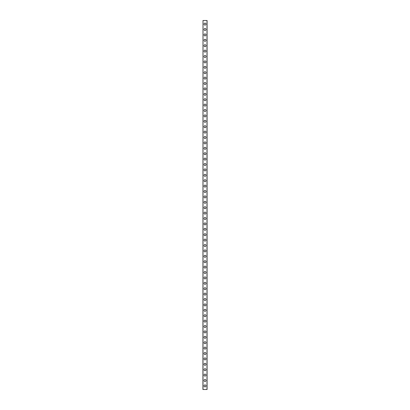 <?xml version="1.0" encoding="UTF-8"?>
<svg xmlns="http://www.w3.org/2000/svg" width="410" height="410" viewBox="0 0 410 410"><rect width="100%" height="100%" fill="white"/><g stroke="black" fill="none" stroke-linecap="round" stroke-linejoin="round"><path stroke-width="0.61" d="M204.011 385.902A0.989 0.989 0 0 1 205 384.908A0.989 0.989 0 0 1 205.989 385.902A0.989 0.989 0 0 1 205 386.891A0.989 0.989 0 0 1 204.011 385.902M204.011 380.5A0.989 0.989 0 0 1 205 379.511A0.989 0.989 0 0 1 205.989 380.5A0.989 0.989 0 0 1 205 381.49A0.989 0.989 0 0 1 204.011 380.5M204.011 375.099A0.989 0.989 0 0 1 205 374.11A0.989 0.989 0 0 1 205.989 375.099A0.989 0.989 0 0 1 205 376.088A0.989 0.989 0 0 1 204.011 375.099M204.011 369.702A0.989 0.989 0 0 1 205 368.708A0.989 0.989 0 0 1 205.989 369.702A0.989 0.989 0 0 1 205 370.691A0.989 0.989 0 0 1 204.011 369.702M204.011 364.3A0.989 0.989 0 0 1 205 363.311A0.989 0.989 0 0 1 205.989 364.3A0.989 0.989 0 0 1 205 365.289A0.989 0.989 0 0 1 204.011 364.3M204.011 358.899A0.989 0.989 0 0 1 205 357.909A0.989 0.989 0 0 1 205.989 358.899A0.989 0.989 0 0 1 205 359.888A0.989 0.989 0 0 1 204.011 358.899M204.011 353.502A0.989 0.989 0 0 1 205 352.508A0.989 0.989 0 0 1 205.989 353.502A0.989 0.989 0 0 1 205 354.491A0.989 0.989 0 0 1 204.011 353.502M204.011 348.1A0.989 0.989 0 0 1 205 347.111A0.989 0.989 0 0 1 205.989 348.1A0.989 0.989 0 0 1 205 349.089A0.989 0.989 0 0 1 204.011 348.1M204.011 342.698A0.989 0.989 0 0 1 205 341.709A0.989 0.989 0 0 1 205.989 342.698A0.989 0.989 0 0 1 205 343.688A0.989 0.989 0 0 1 204.011 342.698M204.011 337.302A0.989 0.989 0 0 1 205 336.308A0.989 0.989 0 0 1 205.989 337.302A0.989 0.989 0 0 1 205 338.291A0.989 0.989 0 0 1 204.011 337.302M204.011 331.9A0.989 0.989 0 0 1 205 330.911A0.989 0.989 0 0 1 205.989 331.9A0.989 0.989 0 0 1 205 332.889A0.989 0.989 0 0 1 204.011 331.9M204.011 326.498A0.989 0.989 0 0 1 205 325.509A0.989 0.989 0 0 1 205.989 326.498A0.989 0.989 0 0 1 205 327.487A0.989 0.989 0 0 1 204.011 326.498M204.011 321.102A0.989 0.989 0 0 1 205 320.107A0.989 0.989 0 0 1 205.989 321.102A0.989 0.989 0 0 1 205 322.091A0.989 0.989 0 0 1 204.011 321.102M204.011 315.7A0.989 0.989 0 0 1 205 314.711A0.989 0.989 0 0 1 205.989 315.7A0.989 0.989 0 0 1 205 316.689A0.989 0.989 0 0 1 204.011 315.7M204.011 310.298A0.989 0.989 0 0 1 205 309.309A0.989 0.989 0 0 1 205.989 310.298A0.989 0.989 0 0 1 205 311.292A0.989 0.989 0 0 1 204.011 310.298M204.011 304.902A0.989 0.989 0 0 1 205 303.912A0.989 0.989 0 0 1 205.989 304.902A0.989 0.989 0 0 1 205 305.891A0.989 0.989 0 0 1 204.011 304.902M204.011 299.5A0.989 0.989 0 0 1 205 298.511A0.989 0.989 0 0 1 205.989 299.5A0.989 0.989 0 0 1 205 300.489A0.989 0.989 0 0 1 204.011 299.5M204.011 294.098A0.989 0.989 0 0 1 205 293.109A0.989 0.989 0 0 1 205.989 294.098A0.989 0.989 0 0 1 205 295.092A0.989 0.989 0 0 1 204.011 294.098M204.011 288.702A0.989 0.989 0 0 1 205 287.712A0.989 0.989 0 0 1 205.989 288.702A0.989 0.989 0 0 1 205 289.691A0.989 0.989 0 0 1 204.011 288.702M204.011 283.3A0.989 0.989 0 0 1 205 282.311A0.989 0.989 0 0 1 205.989 283.3A0.989 0.989 0 0 1 205 284.289A0.989 0.989 0 0 1 204.011 283.3M204.011 277.898A0.989 0.989 0 0 1 205 276.909A0.989 0.989 0 0 1 205.989 277.898A0.989 0.989 0 0 1 205 278.892A0.989 0.989 0 0 1 204.011 277.898M204.011 272.501A0.989 0.989 0 0 1 205 271.512A0.989 0.989 0 0 1 205.989 272.501A0.989 0.989 0 0 1 205 273.49A0.989 0.989 0 0 1 204.011 272.501M204.011 267.1A0.989 0.989 0 0 1 205 266.111A0.989 0.989 0 0 1 205.989 267.1A0.989 0.989 0 0 1 205 268.089A0.989 0.989 0 0 1 204.011 267.1M204.011 261.698A0.989 0.989 0 0 1 205 260.709A0.989 0.989 0 0 1 205.989 261.698A0.989 0.989 0 0 1 205 262.692A0.989 0.989 0 0 1 204.011 261.698M204.011 256.301A0.989 0.989 0 0 1 205 255.312A0.989 0.989 0 0 1 205.989 256.301A0.989 0.989 0 0 1 205 257.29A0.989 0.989 0 0 1 204.011 256.301M204.011 250.899A0.989 0.989 0 0 1 205 249.91A0.989 0.989 0 0 1 205.989 250.899A0.989 0.989 0 0 1 205 251.889A0.989 0.989 0 0 1 204.011 250.899M204.011 245.498A0.989 0.989 0 0 1 205 244.509A0.989 0.989 0 0 1 205.989 245.498A0.989 0.989 0 0 1 205 246.492A0.989 0.989 0 0 1 204.011 245.498M204.011 240.101A0.989 0.989 0 0 1 205 239.112A0.989 0.989 0 0 1 205.989 240.101A0.989 0.989 0 0 1 205 241.09A0.989 0.989 0 0 1 204.011 240.101M204.011 234.699A0.989 0.989 0 0 1 205 233.71A0.989 0.989 0 0 1 205.989 234.699A0.989 0.989 0 0 1 205 235.688A0.989 0.989 0 0 1 204.011 234.699M204.011 229.298A0.989 0.989 0 0 1 205 228.308A0.989 0.989 0 0 1 205.989 229.298A0.989 0.989 0 0 1 205 230.292A0.989 0.989 0 0 1 204.011 229.298M204.011 223.901A0.989 0.989 0 0 1 205 222.912A0.989 0.989 0 0 1 205.989 223.901A0.989 0.989 0 0 1 205 224.89A0.989 0.989 0 0 1 204.011 223.901M204.011 218.499A0.989 0.989 0 0 1 205 217.51A0.989 0.989 0 0 1 205.989 218.499A0.989 0.989 0 0 1 205 219.488A0.989 0.989 0 0 1 204.011 218.499M204.011 213.097A0.989 0.989 0 0 1 205 212.108A0.989 0.989 0 0 1 205.989 213.097A0.989 0.989 0 0 1 205 214.092A0.989 0.989 0 0 1 204.011 213.097M204.011 207.701A0.989 0.989 0 0 1 205 206.712A0.989 0.989 0 0 1 205.989 207.701A0.989 0.989 0 0 1 205 208.69A0.989 0.989 0 0 1 204.011 207.701M204.011 202.299A0.989 0.989 0 0 1 205 201.31A0.989 0.989 0 0 1 205.989 202.299A0.989 0.989 0 0 1 205 203.288A0.989 0.989 0 0 1 204.011 202.299M204.011 196.902A0.989 0.989 0 0 1 205 195.908A0.989 0.989 0 0 1 205.989 196.902A0.989 0.989 0 0 1 205 197.892A0.989 0.989 0 0 1 204.011 196.902M204.011 191.501A0.989 0.989 0 0 1 205 190.512A0.989 0.989 0 0 1 205.989 191.501A0.989 0.989 0 0 1 205 192.49A0.989 0.989 0 0 1 204.011 191.501M204.011 186.099A0.989 0.989 0 0 1 205 185.11A0.989 0.989 0 0 1 205.989 186.099A0.989 0.989 0 0 1 205 187.088A0.989 0.989 0 0 1 204.011 186.099M204.011 180.702A0.989 0.989 0 0 1 205 179.708A0.989 0.989 0 0 1 205.989 180.702A0.989 0.989 0 0 1 205 181.691A0.989 0.989 0 0 1 204.011 180.702M204.011 175.301A0.989 0.989 0 0 1 205 174.311A0.989 0.989 0 0 1 205.989 175.301A0.989 0.989 0 0 1 205 176.29A0.989 0.989 0 0 1 204.011 175.301M204.011 169.899A0.989 0.989 0 0 1 205 168.91A0.989 0.989 0 0 1 205.989 169.899A0.989 0.989 0 0 1 205 170.888A0.989 0.989 0 0 1 204.011 169.899M204.011 164.502A0.989 0.989 0 0 1 205 163.508A0.989 0.989 0 0 1 205.989 164.502A0.989 0.989 0 0 1 205 165.491A0.989 0.989 0 0 1 204.011 164.502M204.011 159.1A0.989 0.989 0 0 1 205 158.111A0.989 0.989 0 0 1 205.989 159.1A0.989 0.989 0 0 1 205 160.09A0.989 0.989 0 0 1 204.011 159.1M204.011 153.699A0.989 0.989 0 0 1 205 152.71A0.989 0.989 0 0 1 205.989 153.699A0.989 0.989 0 0 1 205 154.688A0.989 0.989 0 0 1 204.011 153.699M204.011 148.302A0.989 0.989 0 0 1 205 147.308A0.989 0.989 0 0 1 205.989 148.302A0.989 0.989 0 0 1 205 149.291A0.989 0.989 0 0 1 204.011 148.302M204.011 142.9A0.989 0.989 0 0 1 205 141.911A0.989 0.989 0 0 1 205.989 142.9A0.989 0.989 0 0 1 205 143.889A0.989 0.989 0 0 1 204.011 142.9M204.011 137.499A0.989 0.989 0 0 1 205 136.51A0.989 0.989 0 0 1 205.989 137.499A0.989 0.989 0 0 1 205 138.488A0.989 0.989 0 0 1 204.011 137.499M204.011 132.102A0.989 0.989 0 0 1 205 131.108A0.989 0.989 0 0 1 205.989 132.102A0.989 0.989 0 0 1 205 133.091A0.989 0.989 0 0 1 204.011 132.102M204.011 126.7A0.989 0.989 0 0 1 205 125.711A0.989 0.989 0 0 1 205.989 126.7A0.989 0.989 0 0 1 205 127.689A0.989 0.989 0 0 1 204.011 126.7M204.011 121.298A0.989 0.989 0 0 1 205 120.309A0.989 0.989 0 0 1 205.989 121.298A0.989 0.989 0 0 1 205 122.288A0.989 0.989 0 0 1 204.011 121.298M204.011 115.902A0.989 0.989 0 0 1 205 114.908A0.989 0.989 0 0 1 205.989 115.902A0.989 0.989 0 0 1 205 116.891A0.989 0.989 0 0 1 204.011 115.902M204.011 110.5A0.989 0.989 0 0 1 205 109.511A0.989 0.989 0 0 1 205.989 110.5A0.989 0.989 0 0 1 205 111.489A0.989 0.989 0 0 1 204.011 110.5M204.011 105.098A0.989 0.989 0 0 1 205 104.109A0.989 0.989 0 0 1 205.989 105.098A0.989 0.989 0 0 1 205 106.087A0.989 0.989 0 0 1 204.011 105.098M204.011 99.702A0.989 0.989 0 0 1 205 98.707A0.989 0.989 0 0 1 205.989 99.702A0.989 0.989 0 0 1 205 100.691A0.989 0.989 0 0 1 204.011 99.702M204.011 94.3A0.989 0.989 0 0 1 205 93.311A0.989 0.989 0 0 1 205.989 94.3A0.989 0.989 0 0 1 205 95.289A0.989 0.989 0 0 1 204.011 94.3M204.011 88.898A0.989 0.989 0 0 1 205 87.909A0.989 0.989 0 0 1 205.989 88.898A0.989 0.989 0 0 1 205 89.892A0.989 0.989 0 0 1 204.011 88.898M204.011 83.502A0.989 0.989 0 0 1 205 82.512A0.989 0.989 0 0 1 205.989 83.502A0.989 0.989 0 0 1 205 84.491A0.989 0.989 0 0 1 204.011 83.502M204.011 78.1A0.989 0.989 0 0 1 205 77.111A0.989 0.989 0 0 1 205.989 78.1A0.989 0.989 0 0 1 205 79.089A0.989 0.989 0 0 1 204.011 78.1M204.011 72.698A0.989 0.989 0 0 1 205 71.709A0.989 0.989 0 0 1 205.989 72.698A0.989 0.989 0 0 1 205 73.692A0.989 0.989 0 0 1 204.011 72.698M204.011 67.301A0.989 0.989 0 0 1 205 66.312A0.989 0.989 0 0 1 205.989 67.301A0.989 0.989 0 0 1 205 68.291A0.989 0.989 0 0 1 204.011 67.301M204.011 61.9A0.989 0.989 0 0 1 205 60.911A0.989 0.989 0 0 1 205.989 61.9A0.989 0.989 0 0 1 205 62.889A0.989 0.989 0 0 1 204.011 61.9M204.011 56.498A0.989 0.989 0 0 1 205 55.509A0.989 0.989 0 0 1 205.989 56.498A0.989 0.989 0 0 1 205 57.492A0.989 0.989 0 0 1 204.011 56.498M204.011 51.101A0.989 0.989 0 0 1 205 50.112A0.989 0.989 0 0 1 205.989 51.101A0.989 0.989 0 0 1 205 52.09A0.989 0.989 0 0 1 204.011 51.101M204.011 45.7A0.989 0.989 0 0 1 205 44.71A0.989 0.989 0 0 1 205.989 45.7A0.989 0.989 0 0 1 205 46.689A0.989 0.989 0 0 1 204.011 45.7M204.011 40.298A0.989 0.989 0 0 1 205 39.309A0.989 0.989 0 0 1 205.989 40.298A0.989 0.989 0 0 1 205 41.292A0.989 0.989 0 0 1 204.011 40.298M204.011 34.901A0.989 0.989 0 0 1 205 33.912A0.989 0.989 0 0 1 205.989 34.901A0.989 0.989 0 0 1 205 35.89A0.989 0.989 0 0 1 204.011 34.901M204.011 29.499A0.989 0.989 0 0 1 205 28.51A0.989 0.989 0 0 1 205.989 29.499A0.989 0.989 0 0 1 205 30.489A0.989 0.989 0 0 1 204.011 29.499M204.011 24.098A0.989 0.989 0 0 1 205 23.109A0.989 0.989 0 0 1 205.989 24.098A0.989 0.989 0 0 1 205 25.092A0.989 0.989 0 0 1 204.011 24.098M203.001 20.5L202.929 389.5L207.07 389.5L207.07 20.5L203.001 20.5L203.001 389.5M206.999 20.5L206.999 389.5"/></g></svg>
